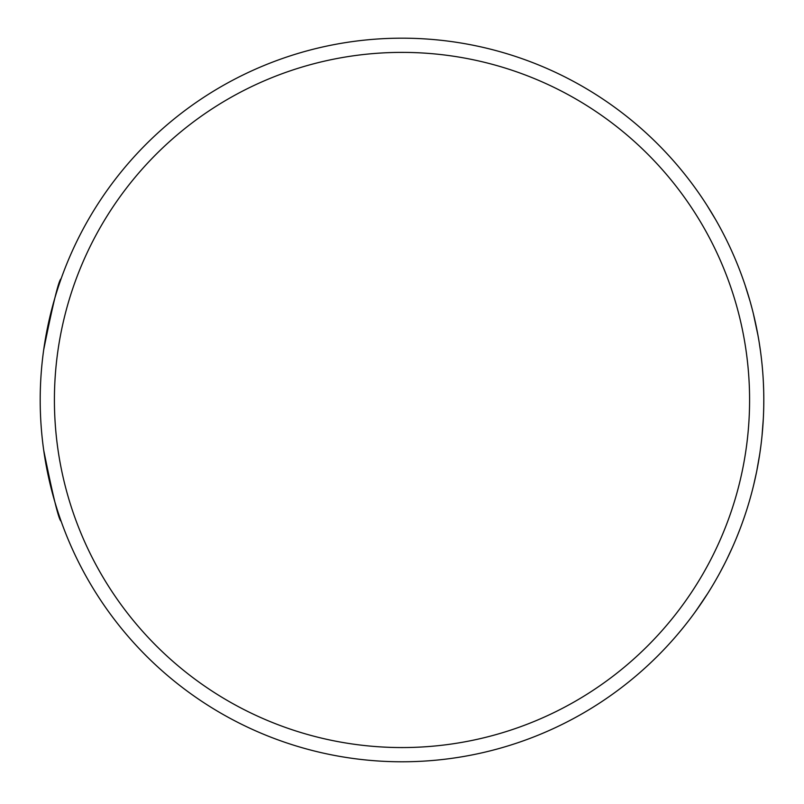 <?xml version="1.0" encoding="UTF-8"?>
<svg xmlns="http://www.w3.org/2000/svg" width="804" height="804" viewBox="0 0 804 804"><rect width="100%" height="100%" fill="white"/><g stroke="black" fill="none" stroke-linecap="round" stroke-linejoin="round"><path stroke-width="1.21" d="M707.058 594.498L708.294 592.538M707.62 593.613L707.148 594.367M704.937 597.784L704.314 598.739M707.761 593.392L696.013 610.819M701.882 602.387L702.977 600.759M704.063 599.111L706.023 596.106M707.952 593.081L708.816 591.714M703.992 599.221L704.706 598.136M707.962 593.071L708.625 592.025M711.349 587.603L708.515 592.186M702.676 601.211L701.389 603.121M700.455 604.487L699.661 605.653M699.289 606.176L697.852 608.246M697.5 608.728L695.842 611.06M694.726 612.608L703.902 599.372M687.993 621.582L687.51 622.206M687.802 621.824L685.38 624.919M763.589 412.231L763.74 406.794M763.699 408.653L763.609 411.708M763.519 414.341L763.488 415.055M762.855 426.15L762.534 430.261M762.393 431.818L762.222 433.728M754.815 480.109L755.127 478.742M755.81 475.576L753.901 484.028M754.986 479.345L755.298 477.968M755.659 476.29L755.257 478.119M753.71 484.822L756.524 472.169M755.197 478.43L755.609 476.511M753.941 483.867L753.629 485.154M751.83 307.681L752.685 310.987M719.459 573.523L717.952 576.257M721.278 570.157L720.535 571.554M759.227 342.665L760.473 351.036M760.463 350.966L759.639 345.278M759.006 341.288L759.277 342.976M758.765 339.811L758.122 336.112M758.504 338.273L757.539 332.977M756.132 325.861L756.916 329.74M757.368 332.092L757.82 334.484M758.142 336.253L758.473 338.132M707.188 205.673L715.671 219.663M753.519 314.364L754.122 316.866M757.438 332.434L758.966 341.037M759.629 345.197L759.438 343.961M753.268 313.248L758.102 336.002M745.238 285.591L744.886 284.536M744.594 283.681L744.424 283.169M744.283 282.757L745.087 285.129M745.097 285.159L749.951 300.857M749.74 300.113L749.167 298.123M749.067 297.781L748.222 294.967M750.011 301.058L750.725 303.58M743.75 281.199L744.785 284.224M751.901 307.972L750.373 302.334M749.79 300.284L749.197 298.244M748.323 295.279L747.378 292.204M763.78 403.819L763.8 399.638M763.418 383.367L763.328 381.488M763.378 382.463L763.408 383.227M763.418 383.438L763.659 390M763.187 378.996L763.267 380.332M763.308 381.126L763.458 384.302M763.77 395.025L763.8 398.683M763.8 399.608L763.75 405.769M763.8 399.136L763.8 398.362M763.79 397.578L763.73 392.955M763.297 418.995L762.011 435.949M756.453 472.541L756.192 473.807M756.323 473.144L756.494 472.31M759.7 454.26L756.815 470.742M756.916 470.209L756.443 472.591M756.212 473.687L756.102 474.209M755.961 474.883L755.599 476.561M759.358 456.531L758.805 459.858M759.006 458.662L759.308 456.853M757.177 468.903L757.86 465.265M736.082 538.861L738.595 532.64M739.931 529.203L737.298 535.886M744.775 515.756L742.675 521.786M743.72 518.821L744.082 517.796M745.218 514.429L744.162 517.565M737.801 534.66L738.052 534.027M739.057 531.494L739.579 530.137M723.218 566.478L721.5 569.755M723.268 566.378L724.906 563.182M732.806 546.489L730.635 551.293M732.313 547.594L727.027 558.891M727.027 558.911L724.826 563.323M720.123 572.297L724.414 564.137M694.686 612.668L696.053 610.769M683.018 627.864L680.425 631.019M680.455 630.979L683.963 626.688M698.455 607.382L697.46 608.789M689.983 618.99L691.561 616.899M697.4 608.879L698.143 607.824M678.214 633.652L681.852 629.291M685.46 624.819L686.043 624.075M686.184 623.904L685.611 624.618M681.119 630.175L679.541 632.075M696.666 609.914L695.43 611.633M402 761.78A361.8 361.8 0 0 0 715.329 219.08A361.8 361.8 0 0 0 88.671 219.08A361.8 361.8 0 0 0 402 761.78M759.85 453.305L760.946 445.356M761.056 355.489L760.604 352.001M760.353 350.132L759.85 346.655M43.697 450.16C53.044 496.611 58.853 520.309 61.124 521.243C58.853 520.309 53.044 496.611 43.697 450.16M43.697 349.8C53.044 303.339 58.853 279.651 61.124 278.717C58.853 279.651 53.044 303.339 43.697 349.8M402 747.559A347.579 347.579 0 0 1 100.982 226.185A347.579 347.579 0 0 1 703.018 226.185A347.579 347.579 0 0 1 402 747.559"/></g></svg>
